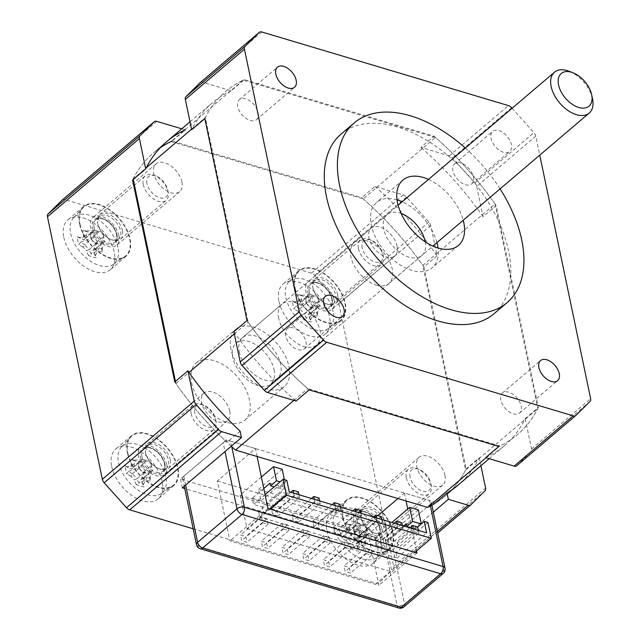 <?xml version="1.0" encoding="UTF-8"?>
<svg xmlns="http://www.w3.org/2000/svg" width="640" height="640" viewBox="0 0 640 640"><rect width="100%" height="100%" fill="white"/><g stroke="black" fill="none" stroke-linecap="round" stroke-linejoin="round"><path stroke-width="0.48" stroke-dasharray="3.2 2.4" d="M495.048 203.936L537.8 408.576A225.208 133.96 -130.4 0 1 517.52 434.552A225.208 133.96 -130.4 0 1 499.888 445.96L307.728 388.608A225.208 133.96 -130.4 0 1 248.112 322.12L205.36 117.48A225.208 133.96 -130.4 0 1 225.64 91.512A225.208 133.96 -130.4 0 1 243.28 80.104L435.432 137.448A225.208 133.96 -130.4 0 1 495.048 203.936L422.832 265.392L465.584 470.032L537.8 408.576M486.032 457.744L499.888 445.96M465.584 470.032A225.208 133.96 -130.4 0 1 445.296 496A225.208 133.96 -130.4 0 1 433.896 504.096A225.208 133.96 49.6 0 0 445.296 496A225.208 133.96 49.6 0 0 466.128 468.936L479.256 457.76A225.208 133.96 -130.4 0 1 458.432 484.824L445.296 496L458.432 484.824M293.88 400.392L307.728 388.608M231.232 446.248A225.208 133.96 -130.4 0 1 175.888 383.568L189.024 372.392M234.32 333.848L248.112 322.12M133.248 179.464L133.136 178.928L146.272 167.752M191.568 129.208L205.36 117.48M175.888 383.568L175.44 381.416M133.136 178.928A225.208 133.96 -130.4 0 1 153.424 152.96A225.208 133.96 -130.4 0 1 171.056 141.552L243.28 80.104M171.056 141.552L363.216 198.904L435.432 137.448M363.216 198.904A225.208 133.96 -130.4 0 1 422.832 265.392M240.104 431.168L226.976 442.336L226.464 439.92L433.392 501.68L433.896 504.096M226.464 439.92L180.504 479.024L387.432 540.784L433.392 501.68M433.304 512.128L389.272 549.6L387.432 540.784M182.352 487.84L180.504 479.024M389.272 549.6L184.768 488.56M423.936 266.976A225.208 133.96 49.6 0 0 361.768 197.64L374.904 186.472L403.352 194.96A5.36 3.192 -130.4 0 1 406.544 197.128L428.88 222.032A5.36 3.192 -130.4 0 1 430.736 225.512L437.072 255.808L423.936 266.976L466.128 468.936M181.776 128.832L185.264 129.872L172.128 141.048L361.768 197.64M160.288 147.728A225.208 133.96 49.6 0 0 153.424 152.96A225.208 133.96 49.6 0 0 132.592 180.024M174.784 381.976A225.208 133.96 49.6 0 0 226.976 442.336M397.088 246.2A18.232 10.848 -130.4 0 1 394.832 255.888A18.232 10.848 -130.4 0 1 374.76 249.032A18.232 10.848 -130.4 0 1 371.208 228.12A18.232 10.848 -130.4 0 1 385.824 229.984A18.232 10.848 -130.4 0 1 397.088 246.2M181.896 181.976A18.232 10.848 -130.4 0 1 179.64 191.664A18.232 10.848 -130.4 0 1 159.56 184.8A18.232 10.848 -130.4 0 1 156.008 163.888A18.232 10.848 -130.4 0 1 170.624 165.752A18.232 10.848 -130.4 0 1 181.896 181.976M229.768 411.152A18.232 10.848 -130.4 0 1 227.512 420.84A18.232 10.848 -130.4 0 1 207.44 413.976A18.232 10.848 -130.4 0 1 203.888 393.064A18.232 10.848 -130.4 0 1 218.504 394.928A18.232 10.848 -130.4 0 1 229.768 411.152M444.968 475.384A18.232 10.848 -130.4 0 1 442.712 485.064A18.232 10.848 -130.4 0 1 422.64 478.208A18.232 10.848 -130.4 0 1 419.08 457.296A18.232 10.848 -130.4 0 1 433.696 459.16A18.232 10.848 -130.4 0 1 444.968 475.384M278.664 318.304A26.808 15.944 -130.4 0 1 281.984 304.056A26.808 15.944 -130.4 0 1 311.504 314.144A26.808 15.944 -130.4 0 1 316.736 344.896A26.808 15.944 -130.4 0 1 295.24 342.16A26.808 15.944 -130.4 0 1 278.664 318.304M479.256 457.76L480.92 465.696M239.272 351.824A26.808 15.944 49.6 0 0 255.848 375.68A26.808 15.944 49.6 0 0 277.336 378.416A26.808 15.944 49.6 0 0 272.112 347.664A26.808 15.944 49.6 0 0 242.592 337.576A26.808 15.944 49.6 0 0 239.272 351.824M193.176 528.8L376.248 583.44A5.36 3.192 49.6 0 0 378.8 583.112A5.36 3.192 49.6 0 0 378.904 583.024L393.112 569.016A5.36 3.192 49.6 0 0 393.672 566.264L338.824 303.72A5.36 3.192 49.6 0 0 336.96 300.24L314.624 275.336A5.36 3.192 49.6 0 0 311.432 273.168L64.896 199.592A5.36 3.192 49.6 0 0 62.456 199.824M326.864 530.68A32.712 19.456 49.6 0 0 347.088 559.792A32.712 19.456 49.6 0 0 373.304 563.128A32.712 19.456 49.6 0 0 377.352 545.752A32.712 19.456 49.6 0 0 357.136 516.64A32.712 19.456 49.6 0 0 330.912 513.304A32.712 19.456 49.6 0 0 326.864 530.68M111.664 466.456A32.712 19.456 49.6 0 0 131.888 495.56A32.712 19.456 49.6 0 0 158.112 498.896A32.712 19.456 49.6 0 0 162.16 481.52A32.712 19.456 49.6 0 0 141.936 452.416A32.712 19.456 49.6 0 0 115.72 449.08A32.712 19.456 49.6 0 0 111.664 466.456M63.792 237.28A32.712 19.456 49.6 0 0 84.008 266.384A32.712 19.456 49.6 0 0 110.232 269.72A32.712 19.456 49.6 0 0 114.28 252.344A32.712 19.456 49.6 0 0 94.064 223.24A32.712 19.456 49.6 0 0 67.84 219.904A32.712 19.456 49.6 0 0 63.792 237.28M278.992 301.504A32.712 19.456 49.6 0 0 299.208 330.616A32.712 19.456 49.6 0 0 325.432 333.952A32.712 19.456 49.6 0 0 329.48 316.576A32.712 19.456 49.6 0 0 309.256 287.464A32.712 19.456 49.6 0 0 283.04 284.128A32.712 19.456 49.6 0 0 278.992 301.504M191.6 382.872A37.536 22.328 49.6 0 0 214.808 416.272A37.536 22.328 49.6 0 0 244.896 420.104A37.536 22.328 49.6 0 0 237.576 377.048A37.536 22.328 49.6 0 0 196.248 362.928A37.536 22.328 49.6 0 0 191.6 382.872M374.904 186.472A225.208 133.96 -130.4 0 1 437.072 255.808M342.624 517.272A32.712 19.456 -130.4 0 1 346.672 499.896A32.712 19.456 -130.4 0 1 372.896 503.24A32.712 19.456 -130.4 0 1 393.112 532.344A32.712 19.456 -130.4 0 1 389.064 549.72A32.712 19.456 -130.4 0 1 362.84 546.384A32.712 19.456 -130.4 0 1 342.624 517.272M381.936 529.008A18.232 10.848 -130.4 0 1 379.68 538.696A18.232 10.848 -130.4 0 1 359.608 531.84A18.232 10.848 -130.4 0 1 356.056 510.928A18.232 10.848 -130.4 0 1 370.672 512.784A18.232 10.848 -130.4 0 1 381.936 529.008M127.424 453.048A32.712 19.456 -130.4 0 1 131.472 435.672A32.712 19.456 -130.4 0 1 157.696 439.008A32.712 19.456 -130.4 0 1 177.912 468.112A32.712 19.456 -130.4 0 1 173.864 485.496A32.712 19.456 -130.4 0 1 147.64 482.152A32.712 19.456 -130.4 0 1 127.424 453.048M166.744 464.784A18.232 10.848 -130.4 0 1 164.48 474.464A18.232 10.848 -130.4 0 1 144.408 467.608A18.232 10.848 -130.4 0 1 140.856 446.696A18.232 10.848 -130.4 0 1 155.472 448.56A18.232 10.848 -130.4 0 1 166.744 464.784M79.544 223.872A32.712 19.456 -130.4 0 1 83.6 206.496A32.712 19.456 -130.4 0 1 109.816 209.832A32.712 19.456 -130.4 0 1 130.04 238.936A32.712 19.456 -130.4 0 1 125.992 256.32A32.712 19.456 -130.4 0 1 99.768 252.976A32.712 19.456 -130.4 0 1 79.544 223.872M118.864 235.608A18.232 10.848 -130.4 0 1 116.608 245.288A18.232 10.848 -130.4 0 1 96.536 238.432A18.232 10.848 -130.4 0 1 92.976 217.52A18.232 10.848 -130.4 0 1 107.592 219.384A18.232 10.848 -130.4 0 1 118.864 235.608M294.744 288.096A32.712 19.456 -130.4 0 1 298.792 270.72A32.712 19.456 -130.4 0 1 325.016 274.064A32.712 19.456 -130.4 0 1 345.232 303.168A32.712 19.456 -130.4 0 1 341.184 320.544A32.712 19.456 -130.4 0 1 314.968 317.208A32.712 19.456 -130.4 0 1 294.744 288.096M334.064 299.832A18.232 10.848 -130.4 0 1 331.808 309.52A18.232 10.848 -130.4 0 1 311.728 302.664A18.232 10.848 -130.4 0 1 308.176 281.752A18.232 10.848 -130.4 0 1 322.792 283.608A18.232 10.848 -130.4 0 1 334.064 299.832M231 349.352A37.536 22.328 -130.4 0 1 235.64 329.408A37.536 22.328 -130.4 0 1 276.968 343.528A37.536 22.328 -130.4 0 1 284.288 386.584A37.536 22.328 -130.4 0 1 254.2 382.752A37.536 22.328 -130.4 0 1 231 349.352M138.72 467.632A50.32 29.824 106.6 0 1 138.48 461.432L138.88 462.024A52.368 31.04 -73.4 0 0 139.088 468.424L138.72 467.632L146.632 460.896L148.376 461.024L151.216 464.192L151.112 465.896L143.168 472.616A49.888 40.064 45.4 0 1 138.728 467.664M139.088 468.424A51.752 41.56 -134.6 0 0 142.312 472.024L143.168 472.616M143.2 472.624A50.32 27.328 -11.8 0 0 149.2 473.392L148.512 472.768A51.248 11.072 -93.6 0 0 150.224 480.952L150.152 477.944A50.32 27.328 168.2 0 1 144.152 477.184L144.024 480.208A51.752 1.816 -41.9 0 0 141.968 482.24L141.304 479.992A49.888 1.752 138.1 0 1 144.128 477.2M142.312 472.024A52.368 28.44 168.2 0 0 148.512 472.768M149.2 473.392L151.112 465.896M150.224 480.952A52.368 28.44 -11.8 0 1 144.024 480.208M144.152 477.184L150.664 471.96L141.304 479.992A50.32 29.824 106.6 0 0 143.328 484.664L144.096 486.992A51.248 39.336 -45.2 0 1 136.408 484.696L139.056 483.392A50.32 29.824 -73.4 0 1 137.024 478.712L134.288 479.944A51.752 41.56 45.4 0 1 131.056 476.336L132.552 473.752A49.888 40.064 -134.6 0 0 136.992 478.704M141.968 482.24A52.368 31.04 -73.4 0 0 144.096 486.992M152.064 470.448L150.152 477.944M143.328 484.664L149.216 473.256M136.408 484.696A52.368 31.04 106.6 0 1 134.288 479.944M132.552 473.752L132.544 473.72A50.32 27.328 168.2 0 1 128.336 471.432L126.784 473.96A51.248 41.536 141.7 0 1 125.704 469.944A51.248 41.536 141.7 0 1 125.072 465.776L127.384 466.88A50.32 27.328 -11.8 0 0 131.592 469.16L129.344 468.152A51.752 1.816 138.1 0 1 131.4 466.128L134.416 466.376A49.888 1.752 -41.9 0 0 131.592 469.16L142.76 459.352L134.416 466.376M131.056 476.336A52.368 28.44 -11.8 0 1 126.784 473.96M132.544 473.72L140.456 466.984L142.2 467.112L140.952 461.128M137.024 478.712L144.936 471.984L145.04 470.28L142.2 467.112M128.336 471.432L140.456 466.984M125.072 465.776A52.368 28.44 168.2 0 0 129.344 468.152M134.44 466.352A50.32 29.824 -73.4 0 1 134.2 460.16L131.2 459.736A51.248 8.872 -170.8 0 0 138.88 462.024M131.4 466.128A52.368 31.04 106.6 0 1 131.2 459.736M134.2 460.16L142.352 459.624M165.84 476.584A30.672 18.24 49.6 0 0 146.104 448.76A30.672 18.24 49.6 0 0 121.432 446.976A30.672 18.24 49.6 0 0 118.496 462.456A30.672 18.24 49.6 0 0 136.68 489.2A30.672 18.24 49.6 0 0 161.096 493.592A30.672 18.24 49.6 0 0 165.84 476.584M146.632 460.896L138.48 461.432M139.504 462.432L127.384 466.88M142.76 459.352L148.376 461.024M151.216 464.192L152.464 470.176M150.664 471.96L145.04 470.28M144.936 471.984L139.056 483.392M145.72 453.416A14.744 8.768 49.6 0 0 145.728 453.464A14.744 8.768 49.6 0 0 158.584 468.568A14.744 8.768 49.6 0 0 166.656 468.04A14.744 8.768 49.6 0 0 168.48 460.208A14.744 8.768 49.6 0 0 159.368 447.088A14.744 8.768 49.6 0 0 147.544 445.584A14.744 8.768 49.6 0 0 145.72 453.416M127.84 453.168A32.176 19.136 49.6 0 0 146.92 481.224A32.176 19.136 49.6 0 0 172.528 485.832A32.176 19.136 49.6 0 0 177.504 467.992A32.176 19.136 49.6 0 0 156.8 438.808A32.176 19.136 49.6 0 0 130.92 436.936A32.176 19.136 49.6 0 0 127.84 453.168M194.848 412.8A13.408 7.976 -130.4 0 1 203.848 405.2A13.408 7.976 -130.4 0 1 215.528 418.936A13.408 7.976 -130.4 0 1 207.52 426.912A13.408 7.976 -130.4 0 1 194.848 412.8M191.136 413.584A16.088 9.568 49.6 0 0 201.08 427.896A16.088 9.568 49.6 0 0 213.976 429.536A16.088 9.568 49.6 0 0 215.968 420.992A16.088 9.568 49.6 0 0 215.96 420.944A16.088 9.568 49.6 0 0 201.936 404.456A16.088 9.568 49.6 0 0 193.128 405.04A16.088 9.568 49.6 0 0 191.136 413.584M170.336 459.816A16.088 9.568 49.6 0 0 160.392 445.504A16.088 9.568 49.6 0 0 147.496 443.864A16.088 9.568 49.6 0 0 145.504 452.408A16.088 9.568 49.6 0 0 145.52 452.456A16.088 9.568 49.6 0 0 159.544 468.944A16.088 9.568 49.6 0 0 168.344 468.36A16.088 9.568 49.6 0 0 170.336 459.816M90.84 238.456A50.32 29.824 106.6 0 1 90.6 232.256L91.008 232.848A52.368 31.04 -73.4 0 0 91.208 239.248L90.84 238.456L98.752 231.72L100.496 231.848L103.336 235.016L103.232 236.72L95.288 243.44A49.888 40.064 45.4 0 1 90.848 238.488M91.208 239.248A51.752 41.56 -134.6 0 0 94.44 242.848L95.288 243.44M95.32 243.448A50.32 27.328 -11.8 0 0 101.32 244.216L100.64 243.592A51.248 11.072 -93.6 0 0 102.344 251.776L102.272 248.768A50.32 27.328 168.2 0 1 96.272 248.008L96.144 251.032A51.752 1.816 -41.9 0 0 94.096 253.064L93.424 250.816A49.888 1.752 138.1 0 1 96.248 248.024M94.44 242.848A52.368 28.44 168.2 0 0 100.64 243.592M101.32 244.216L103.232 236.72M102.344 251.776A52.368 28.44 -11.8 0 1 96.144 251.032M96.272 248.008L102.784 242.784L93.424 250.816A50.32 29.824 106.6 0 0 95.456 255.488L96.224 257.816A51.248 39.336 -45.2 0 1 88.536 255.52L91.176 254.216A50.32 29.824 -73.4 0 1 89.144 249.536L86.408 250.768A51.752 41.56 45.4 0 1 83.176 247.16L84.672 244.576A49.888 40.064 -134.6 0 0 89.12 249.528M94.096 253.064A52.368 31.04 -73.4 0 0 96.224 257.816M104.184 241.272L102.272 248.768M95.456 255.488L101.336 244.08M88.536 255.52A52.368 31.04 106.6 0 1 86.408 250.768M89.144 249.536L97.056 242.808L97.16 241.104L94.328 237.936L92.576 237.808L84.672 244.576A50.32 27.328 168.2 0 1 80.456 242.256L78.904 244.784A51.248 41.536 141.7 0 1 77.824 240.768A51.248 41.536 141.7 0 1 77.192 236.6L79.504 237.704A50.32 27.328 -11.8 0 0 83.712 239.984L81.464 238.976A51.752 1.816 138.1 0 1 83.52 236.952L86.544 237.2A49.888 1.752 -41.9 0 0 83.712 239.984L94.88 230.176L86.544 237.2M83.176 247.16A52.368 28.44 -11.8 0 1 78.904 244.784M80.456 242.256L92.576 237.808M77.192 236.6A52.368 28.44 168.2 0 0 81.464 238.976M86.568 237.176A50.32 29.824 -73.4 0 1 86.32 230.984L83.32 230.56A51.248 8.872 -170.8 0 0 91.008 232.848M83.52 236.952A52.368 31.04 106.6 0 1 83.32 230.56M86.32 230.984L94.48 230.448M117.96 247.408A30.672 18.24 49.6 0 0 98.224 219.584A30.672 18.24 49.6 0 0 73.552 217.8A30.672 18.24 49.6 0 0 70.616 233.28A30.672 18.24 49.6 0 0 88.808 260.024A30.672 18.24 49.6 0 0 113.224 264.416A30.672 18.24 49.6 0 0 117.96 247.408M98.752 231.72L90.6 232.256M91.624 233.256L79.504 237.704M94.88 230.176L100.496 231.848M103.336 235.016L104.584 241M102.784 242.784L97.16 241.104M94.328 237.936L93.072 231.952M97.056 242.808L91.176 254.216M97.84 224.24A14.744 8.768 49.6 0 0 97.856 224.288A14.744 8.768 49.6 0 0 110.712 239.392A14.744 8.768 49.6 0 0 118.776 238.864A14.744 8.768 49.6 0 0 120.608 231.032A14.744 8.768 49.6 0 0 111.488 217.912A14.744 8.768 49.6 0 0 99.672 216.408A14.744 8.768 49.6 0 0 97.84 224.24M79.96 223.992A32.176 19.136 49.6 0 0 99.04 252.048A32.176 19.136 49.6 0 0 124.656 256.656A32.176 19.136 49.6 0 0 129.624 238.816A32.176 19.136 49.6 0 0 108.928 209.632A32.176 19.136 49.6 0 0 83.048 207.76A32.176 19.136 49.6 0 0 79.96 223.992M146.968 183.624A13.408 7.976 -130.4 0 1 155.968 176.024A13.408 7.976 -130.4 0 1 167.656 189.76A13.408 7.976 -130.4 0 1 159.64 197.736A13.408 7.976 -130.4 0 1 146.968 183.624M143.264 184.408A16.088 9.568 49.6 0 0 153.2 198.72A16.088 9.568 49.6 0 0 166.096 200.36A16.088 9.568 49.6 0 0 168.088 191.816A16.088 9.568 49.6 0 0 168.08 191.768A16.088 9.568 49.6 0 0 154.056 175.28A16.088 9.568 49.6 0 0 145.248 175.856A16.088 9.568 49.6 0 0 143.264 184.408M122.464 230.64A16.088 9.568 49.6 0 0 112.52 216.328A16.088 9.568 49.6 0 0 99.624 214.688A16.088 9.568 49.6 0 0 97.632 223.232A16.088 9.568 49.6 0 0 97.64 223.28A16.088 9.568 49.6 0 0 111.664 239.768A16.088 9.568 49.6 0 0 120.472 239.184A16.088 9.568 49.6 0 0 122.464 230.64M353.92 531.856A50.32 29.824 106.6 0 1 353.672 525.664L354.08 526.256A52.368 31.04 -73.4 0 0 354.28 532.648L353.92 531.856L361.832 525.128L363.576 525.256L366.416 528.424L366.312 530.12L358.368 536.848A49.888 40.064 45.4 0 1 353.92 531.888M354.28 532.648A51.752 41.56 -134.6 0 0 357.512 536.256L358.368 536.848M358.4 536.856A50.32 27.328 -11.8 0 0 364.4 537.616L363.712 537A51.248 11.072 -93.6 0 0 365.424 545.184L365.352 542.168A50.32 27.328 168.2 0 1 359.352 541.408L359.224 544.44A51.752 1.816 -41.9 0 0 357.168 546.464L356.496 544.216A49.888 1.752 138.1 0 1 359.328 541.432M357.512 536.256A52.368 28.44 168.2 0 0 363.712 537M364.4 537.616L366.312 530.12M365.424 545.184A52.368 28.44 -11.8 0 1 359.224 544.44M359.352 541.408L367.664 534.408L356.496 544.216A50.32 29.824 106.6 0 0 358.528 548.896L359.296 551.224A51.248 39.336 -45.2 0 1 351.608 548.928L354.256 547.616A50.32 29.824 -73.4 0 1 352.224 542.944L349.48 544.168A51.752 41.56 45.4 0 1 346.256 540.568L347.744 537.976A49.888 40.064 -134.6 0 0 352.192 542.936M357.168 546.464A52.368 31.04 -73.4 0 0 359.296 551.224M367.264 534.68L365.352 542.168M358.528 548.896L364.408 537.488M351.608 548.928A52.368 31.04 106.6 0 1 349.48 544.168M352.224 542.944L360.136 536.208L360.24 534.504L357.4 531.344L355.656 531.216L347.744 537.976A50.32 27.328 168.2 0 1 343.536 535.664L341.976 538.184A51.248 41.536 141.7 0 1 340.904 534.176A51.248 41.536 141.7 0 1 340.272 530L342.584 531.104A50.32 27.328 -11.8 0 0 346.792 533.392L344.544 532.384A51.752 1.816 138.1 0 1 346.6 530.36L349.616 530.6A49.888 1.752 -41.9 0 0 346.792 533.392L356.152 525.36L349.616 530.6M346.256 540.568A52.368 28.44 -11.8 0 1 341.976 538.184M343.536 535.664L355.656 531.216M340.272 530A52.368 28.44 168.2 0 0 344.544 532.384M349.64 530.584A50.32 29.824 -73.4 0 1 349.4 524.384L346.392 523.96A51.248 8.872 -170.8 0 0 354.08 526.256M346.6 530.36A52.368 31.04 106.6 0 1 346.392 523.96M349.4 524.384L357.552 523.848M381.032 540.816A30.672 18.24 49.6 0 0 361.304 512.992A30.672 18.24 49.6 0 0 336.632 511.2A30.672 18.24 49.6 0 0 333.688 526.68A30.672 18.24 49.6 0 0 351.88 553.424A30.672 18.24 49.6 0 0 376.296 557.824A30.672 18.24 49.6 0 0 381.032 540.816M361.832 525.128L353.672 525.664M354.704 526.656L342.584 531.104M357.952 523.576L363.576 525.256M366.416 528.424L367.664 534.408M365.856 536.184L360.24 534.504M357.4 531.344L356.152 525.36M360.136 536.208L354.256 547.616M360.92 517.64A14.744 8.768 49.6 0 0 360.928 517.688A14.744 8.768 49.6 0 0 373.784 532.8A14.744 8.768 49.6 0 0 381.856 532.272A14.744 8.768 49.6 0 0 383.68 524.432A14.744 8.768 49.6 0 0 374.568 511.312A14.744 8.768 49.6 0 0 362.744 509.808A14.744 8.768 49.6 0 0 360.92 517.64M343.04 517.4A32.176 19.136 49.6 0 0 362.12 545.456A32.176 19.136 49.6 0 0 387.728 550.064A32.176 19.136 49.6 0 0 392.696 532.224A32.176 19.136 49.6 0 0 372 503.04A32.176 19.136 49.6 0 0 346.12 501.16A32.176 19.136 49.6 0 0 343.04 517.4M410.048 477.032A13.408 7.976 -130.4 0 1 419.04 469.424A13.408 7.976 -130.4 0 1 430.728 483.16A13.408 7.976 -130.4 0 1 422.712 491.144A13.408 7.976 -130.4 0 1 410.048 477.032M406.336 477.808A16.088 9.568 49.6 0 0 416.28 492.128A16.088 9.568 49.6 0 0 429.176 493.768A16.088 9.568 49.6 0 0 431.168 485.224A16.088 9.568 49.6 0 0 431.152 485.168A16.088 9.568 49.6 0 0 417.136 468.688A16.088 9.568 49.6 0 0 408.328 469.264A16.088 9.568 49.6 0 0 406.336 477.808M385.536 524.048A16.088 9.568 49.6 0 0 375.592 509.728A16.088 9.568 49.6 0 0 362.696 508.088A16.088 9.568 49.6 0 0 360.704 516.632A16.088 9.568 49.6 0 0 360.72 516.688A16.088 9.568 49.6 0 0 374.736 533.168A16.088 9.568 49.6 0 0 383.544 532.592A16.088 9.568 49.6 0 0 385.536 524.048M306.04 302.68A50.32 29.824 106.6 0 1 305.8 296.488L306.2 297.08A52.368 31.04 -73.4 0 0 306.408 303.472L306.04 302.68L313.952 295.952L315.696 296.08L318.536 299.248L318.432 300.944L310.488 307.672A49.888 40.064 45.4 0 1 306.048 302.712M306.408 303.472A51.752 41.56 -134.6 0 0 309.64 307.08L310.488 307.672M310.52 307.68A50.32 27.328 -11.8 0 0 316.52 308.44L315.832 307.824A51.248 11.072 -93.6 0 0 317.544 316.008L317.472 312.992A50.32 27.328 168.2 0 1 311.472 312.232L311.344 315.264A51.752 1.816 -41.9 0 0 309.288 317.288L308.624 315.04A49.888 1.752 138.1 0 1 311.448 312.256M309.64 307.08A52.368 28.44 168.2 0 0 315.832 307.824M316.52 308.44L318.432 300.944M317.544 316.008A52.368 28.44 -11.8 0 1 311.344 315.264M311.472 312.232L317.984 307.008L308.624 315.04A50.32 29.824 106.6 0 0 310.656 319.72L311.416 322.048A51.248 39.336 -45.2 0 1 303.736 319.752L306.376 318.44A50.32 29.824 -73.4 0 1 304.344 313.768L301.608 314.992A51.752 41.56 45.4 0 1 298.376 311.392L299.872 308.8A49.888 40.064 -134.6 0 0 304.312 313.76M309.288 317.288A52.368 31.04 -73.4 0 0 311.416 322.048M319.384 305.504L317.472 312.992M310.656 319.72L316.536 308.312M303.736 319.752A52.368 31.04 106.6 0 1 301.608 314.992M299.872 308.8L299.864 308.768A50.32 27.328 168.2 0 1 295.656 306.488L294.104 309.008A51.248 41.536 141.7 0 1 293.024 305A51.248 41.536 141.7 0 1 292.392 300.824L294.704 301.928A50.32 27.328 -11.8 0 0 298.912 304.216L296.664 303.208A51.752 1.816 138.1 0 1 298.72 301.184L301.736 301.424A49.888 1.752 -41.9 0 0 298.912 304.216L310.08 294.4L301.736 301.424M298.376 311.392A52.368 28.44 -11.8 0 1 294.104 309.008M299.864 308.768L307.776 302.04L309.52 302.168L308.272 296.184M304.344 313.768L312.256 307.032L312.36 305.328L309.52 302.168M295.656 306.488L307.776 302.04M292.392 300.824A52.368 28.44 168.2 0 0 296.664 303.208M301.76 301.408A50.32 29.824 -73.4 0 1 301.52 295.208L298.52 294.784A51.248 8.872 -170.8 0 0 306.2 297.08M298.72 301.184A52.368 31.04 106.6 0 1 298.52 294.784M301.52 295.208L309.672 294.672M333.16 311.64A30.672 18.24 49.6 0 0 313.424 283.816A30.672 18.24 49.6 0 0 288.752 282.024A30.672 18.24 49.6 0 0 285.816 297.504A30.672 18.24 49.6 0 0 304.008 324.248A30.672 18.24 49.6 0 0 328.424 328.648A30.672 18.24 49.6 0 0 333.16 311.64M313.952 295.952L305.8 296.488M306.824 297.48L294.704 301.928M310.08 294.4L315.696 296.08M318.536 299.248L319.784 305.232M317.984 307.008L312.36 305.328M312.256 307.032L306.376 318.44M313.04 288.464A14.744 8.768 49.6 0 0 313.056 288.512A14.744 8.768 49.6 0 0 325.904 303.624A14.744 8.768 49.6 0 0 333.976 303.096A14.744 8.768 49.6 0 0 335.8 295.256A14.744 8.768 49.6 0 0 326.688 282.136A14.744 8.768 49.6 0 0 314.864 280.632A14.744 8.768 49.6 0 0 313.04 288.464M295.16 288.224A32.176 19.136 49.6 0 0 314.24 316.28A32.176 19.136 49.6 0 0 339.848 320.888A32.176 19.136 49.6 0 0 344.824 303.048A32.176 19.136 49.6 0 0 324.12 273.864A32.176 19.136 49.6 0 0 298.24 271.984A32.176 19.136 49.6 0 0 295.16 288.224M362.168 247.856A13.408 7.976 -130.4 0 1 371.168 240.248A13.408 7.976 -130.4 0 1 382.856 253.984A13.408 7.976 -130.4 0 1 374.84 261.968A13.408 7.976 -130.4 0 1 362.168 247.856M358.456 248.632A16.088 9.568 49.6 0 0 368.4 262.952A16.088 9.568 49.6 0 0 381.296 264.592A16.088 9.568 49.6 0 0 383.288 256.048A16.088 9.568 49.6 0 0 383.28 255.992A16.088 9.568 49.6 0 0 369.256 239.512A16.088 9.568 49.6 0 0 360.448 240.088A16.088 9.568 49.6 0 0 358.456 248.632M337.656 294.872A16.088 9.568 49.6 0 0 327.712 280.552A16.088 9.568 49.6 0 0 314.816 278.912A16.088 9.568 49.6 0 0 312.824 287.456A16.088 9.568 49.6 0 0 312.84 287.512A16.088 9.568 49.6 0 0 326.864 303.992A16.088 9.568 49.6 0 0 335.664 303.416A16.088 9.568 49.6 0 0 337.656 294.872M376.184 285.064A26.808 15.944 49.6 0 0 388.952 283.448A26.808 15.944 49.6 0 0 383.728 252.696A26.808 15.944 49.6 0 0 354.208 242.608A26.808 15.944 49.6 0 0 353.968 265.256A26.808 15.944 49.6 0 0 376.184 285.064M425.208 241.816A26.808 15.944 -130.4 0 1 421.784 255.52A26.808 15.944 -130.4 0 1 409.016 257.136A26.808 15.944 -130.4 0 1 386.792 237.328A26.808 15.944 -130.4 0 1 387.032 214.68A26.808 15.944 -130.4 0 1 401.112 213.488M465.344 148.056A117.968 70.168 -130.4 0 1 500.088 188.888M341.096 134.08A117.968 70.168 -130.4 0 1 470.984 178.456A117.968 70.168 -130.4 0 1 493.984 313.768M428.472 179.424A42.896 25.512 -130.4 0 1 463.216 220.264M485.68 457.632A225.208 133.96 49.6 0 0 504.392 445.72A225.208 133.96 49.6 0 0 525.216 418.656L538.352 407.488L496.16 205.528L483.024 216.704L476.696 186.408A5.36 3.192 49.6 0 0 474.832 182.928L452.504 158.024A5.36 3.192 49.6 0 0 449.304 155.856L420.864 147.368L433.992 136.192L244.352 79.592L231.224 90.768L202.776 82.28A5.36 3.192 49.6 0 0 200.328 82.512M512.08 108.288L533.928 132.648A5.36 3.192 -130.4 0 1 535.792 136.128L539.76 155.136M503.464 152.288A13.184 7.84 -130.4 0 1 492.536 142.544A13.184 7.84 -130.4 0 1 492.656 131.408A13.184 7.84 -130.4 0 1 498.936 130.616A13.184 7.84 -130.4 0 1 509.864 140.352A13.184 7.84 -130.4 0 1 509.744 151.496A13.184 7.84 -130.4 0 1 503.464 152.288M516.784 465.712L530.984 451.704A5.36 3.192 49.6 0 0 531.544 448.952L525.216 418.656M483.024 216.704A225.208 133.96 49.6 0 0 420.864 147.368M245.656 98.784A13.184 7.84 49.6 0 0 239.376 99.584A13.184 7.84 49.6 0 0 239.256 110.72A13.184 7.84 49.6 0 0 250.184 120.464A13.184 7.84 49.6 0 0 256.464 119.664A13.184 7.84 49.6 0 0 256.584 108.528A13.184 7.84 49.6 0 0 245.656 98.784M293.536 327.96A13.184 7.84 49.6 0 0 287.256 328.76A13.184 7.84 49.6 0 0 287.136 339.896A13.184 7.84 49.6 0 0 298.064 349.64A13.184 7.84 49.6 0 0 304.344 348.84A13.184 7.84 49.6 0 0 304.464 337.704A13.184 7.84 49.6 0 0 293.536 327.96M508.736 392.192A13.184 7.84 49.6 0 0 502.456 392.984A13.184 7.84 49.6 0 0 502.336 404.128A13.184 7.84 49.6 0 0 513.264 413.864A13.184 7.84 49.6 0 0 519.544 413.072A13.184 7.84 49.6 0 0 519.664 401.928A13.184 7.84 49.6 0 0 508.736 392.192M460.856 163.016A13.184 7.84 49.6 0 0 454.576 163.808A13.184 7.84 49.6 0 0 454.456 174.952A13.184 7.84 49.6 0 0 465.384 184.688A13.184 7.84 49.6 0 0 471.664 183.896A13.184 7.84 49.6 0 0 471.784 172.752A13.184 7.84 49.6 0 0 460.856 163.016M397.048 199.84A42.896 25.512 49.6 0 0 376.608 202.424A42.896 25.512 49.6 0 0 376.224 238.664A42.896 25.512 49.6 0 0 411.776 270.352A42.896 25.512 49.6 0 0 432.208 267.768A42.896 25.512 49.6 0 0 438.032 248.008M436.952 242.608A42.896 25.512 49.6 0 0 402.208 201.768M204.816 118.576A225.208 133.96 -130.4 0 1 225.64 91.512A225.208 133.96 -130.4 0 1 244.352 79.592M433.992 136.192A225.208 133.96 -130.4 0 1 496.16 205.528M538.352 407.488A225.208 133.96 -130.4 0 1 517.52 434.552A225.208 133.96 -130.4 0 1 498.808 446.464M309.168 389.864A225.208 133.96 -130.4 0 1 247.008 320.528M233.872 331.704A225.208 133.96 49.6 0 0 296.04 401.04M231.224 90.768A225.208 133.96 49.6 0 0 212.512 102.68A225.208 133.96 49.6 0 0 191.68 129.744M592.504 98.736A26.808 15.944 49.6 0 0 569.136 71.264M274.096 369.76A26.808 15.944 -130.4 0 1 270.776 384A26.808 15.944 -130.4 0 1 241.256 373.92A26.808 15.944 -130.4 0 1 236.024 343.16A26.808 15.944 -130.4 0 1 257.52 345.904A26.808 15.944 -130.4 0 1 274.096 369.76M277.88 515.976L272.584 514.4L271.4 508.76L276.704 510.336L277.88 515.976L299.544 497.544L294.248 495.96L272.584 514.4M413.424 528.904L414 531.664L391.024 551.216L389.736 545.064L398.424 547.656L397.136 541.488L388.448 538.896L386.056 527.44L391.888 522.472M284.392 479.672L285.168 483.368L279.256 488.392L278.712 485.768L260.984 500.856L258.592 489.392L386.056 527.44M260.984 500.856L252.296 498.256L253.584 504.432L262.272 507.024L285.248 487.472L286.536 493.616L263.56 513.168L262.272 507.024M263.56 513.168L258.592 511.688L259.696 516.976L289.24 491.84M391.024 551.216L395.984 552.696L397.088 557.984L259.696 516.976M292.096 514.928L297.392 516.512L298.568 522.152L293.272 520.576L292.096 514.928L311.448 498.464M312.792 521.104L318.088 522.688L319.264 528.328L313.968 526.752L312.792 521.104L332.136 504.64M333.48 527.28L338.776 528.864L339.96 534.504L334.656 532.928L333.48 527.28L352.832 510.816M354.176 533.456L359.472 535.04L360.648 540.68L355.352 539.104L354.176 533.456L373.52 516.992M374.864 539.632L380.16 541.216L381.344 546.856L376.04 545.28L374.864 539.632L394.216 523.168M298.368 491.904L276.704 510.336M298.96 494.744L299.544 497.544M294.248 495.96L293.664 493.16M290.752 492.288L271.4 508.76M414 531.664L418.968 533.144L395.984 552.696M406.176 523.808L414.864 526.408L397.136 541.488M403.624 525.976L388.448 538.896M397.088 557.984L426.64 532.848M401.832 522.784L380.16 541.216M381.728 519.44L382.312 522.248L377.016 520.664L355.352 539.104M377.016 520.664L376.432 517.864M382.312 522.248L360.648 540.68M319.056 498.08L297.392 516.512M340.344 507.096L340.928 509.896L335.632 508.312L313.968 526.752M335.632 508.312L335.048 505.512M258.592 489.392L282.224 469.28M360.44 510.432L338.776 528.864M361.04 513.264L361.624 516.072L339.96 534.504M265.064 494.656L253.584 504.432M263.776 488.488L252.296 498.256M261.384 477.032L240.048 495.176L247.048 528.672L270.024 509.12M340.928 509.896L319.264 528.328M319.656 500.92L320.24 503.72L298.568 522.152M402.424 525.616L403.008 528.424L381.344 546.856M403.008 528.424L397.712 526.84L376.04 545.28M397.712 526.84L397.128 524.04M381.136 516.608L359.472 535.04M339.752 504.256L318.088 522.688M286.536 493.616L281.568 492.136L258.592 511.688M361.624 516.072L356.328 514.488L334.656 532.928M356.328 514.488L355.736 511.688M427.968 522.52L398.424 547.656M389.736 545.064L409.952 527.864M418.376 509.92L384.896 538.408L391.896 571.904L414.872 552.352M240.048 495.176L384.896 538.408M421.304 523.912L415.416 529.032L414.864 526.408M285.248 487.472L280.288 485.992L286.848 480.4M278.712 485.768L270.016 483.176M320.24 503.72L314.944 502.136L293.272 520.576M314.944 502.136L314.352 499.336M418.392 530.384L418.968 533.144M280.288 485.992L281.568 492.136M410.36 527.52L415.416 529.032M285.168 483.368L280.112 481.856M279.256 488.392L274.2 486.88M247.048 528.672L391.896 571.904M283.424 528.952L288.72 530.536L287.544 524.896L282.248 523.312L283.424 528.952L262.416 546.832L261.24 541.184L266.536 542.768L267.712 548.408L262.416 546.832M304.12 535.128L309.416 536.712L308.24 531.072L302.936 529.488L304.12 535.128L283.112 553.008L281.928 547.36L287.224 548.944L288.408 554.584L283.112 553.008M324.808 541.304L330.104 542.888L328.928 537.24L323.632 535.664L324.808 541.304L303.8 559.184L302.624 553.536L307.92 555.12L309.096 560.76L303.8 559.184M345.504 547.48L350.8 549.064L349.624 543.416L344.328 541.84L345.504 547.48L324.496 565.36L323.312 559.712L328.608 561.296L329.792 566.936L324.496 565.36M366.192 553.656L371.488 555.24L370.312 549.592L365.016 548.016L366.192 553.656L345.184 571.528L344.008 565.888L349.304 567.472L350.48 573.112L345.184 571.528M262.736 522.776L268.032 524.36L266.856 518.72L261.552 517.136L262.736 522.776L241.728 540.656L240.544 535.008L245.84 536.592L247.024 542.232L241.728 540.656M349.624 543.416L328.608 561.296M344.328 541.84L323.312 559.712M308.24 531.072L287.224 548.944M302.936 529.488L281.928 547.36M330.104 542.888L309.096 560.76M328.928 537.24L307.92 555.12M365.016 548.016L344.008 565.888M309.416 536.712L288.408 554.584M288.72 530.536L267.712 548.408M287.544 524.896L266.536 542.768M350.8 549.064L329.792 566.936M268.032 524.36L247.024 542.232M371.488 555.24L350.48 573.112M370.312 549.592L349.304 567.472M323.632 535.664L302.624 553.536M261.552 517.136L240.544 535.008M266.856 518.72L245.84 536.592M282.248 523.312L261.24 541.184M185.632 485.048L183.792 476.232A5.36 2.912 168.2 0 0 182.68 478.56A5.36 2.912 168.2 0 0 184.648 480.256L198.456 546.368A5.36 3.176 -73.4 0 0 200.208 548.712M231.776 446.744L230.608 441.152A5.36 2.912 168.2 0 0 223.184 442.712L225.024 451.528M398.848 608A5.36 3.176 106.6 0 1 397.104 605.656L383.288 539.544A5.36 2.912 168.2 0 0 390.712 537.992L430.104 504.472A5.36 2.912 168.2 0 0 431.216 502.136A5.36 2.912 168.2 0 0 429.248 500.44L430.416 506.024M183.792 476.232L223.184 442.712M397.944 498.536L404.416 493.032L429.248 500.44M404.416 493.032L406.08 500.968M407.752 508.976L416.52 550.952M257.096 456.496L255.44 448.568L217.352 480.968L229.88 540.904L378.864 585.368L366.336 525.432L377.864 515.624M230.608 441.152L255.44 448.568M267.96 508.504L229.88 540.904M217.352 480.968L366.336 525.432M416.944 552.968L378.864 585.368M383.288 539.544L184.648 480.256M485.024 490.808L393.112 569.016M393.672 566.264L485.592 488.056M430.736 225.512L338.824 303.72M437.344 531.456L376.248 583.44M156.816 121.384L64.896 199.592M311.432 273.168L403.352 194.96M406.544 197.128L314.624 275.336M336.96 300.24L428.88 222.032M164.88 464.224A15.816 9.408 49.6 0 0 149.952 447.584A15.816 9.408 49.6 0 0 140.464 456.936A15.816 9.408 49.6 0 0 155.384 473.584A15.816 9.408 49.6 0 0 164.88 464.224M141.944 456.624A14.744 8.768 -130.4 0 1 143.768 448.792A14.744 8.768 -130.4 0 1 155.592 450.296A14.744 8.768 -130.4 0 1 164.704 463.416A14.744 8.768 -130.4 0 1 162.88 471.256A14.744 8.768 -130.4 0 1 151.064 469.752A14.744 8.768 -130.4 0 1 141.944 456.624M117 235.048A15.816 9.408 49.6 0 0 102.08 218.408A15.816 9.408 49.6 0 0 92.584 227.76A15.816 9.408 49.6 0 0 107.512 244.408A15.816 9.408 49.6 0 0 117 235.048M94.072 227.448A14.744 8.768 -130.4 0 1 95.896 219.616A14.744 8.768 -130.4 0 1 107.712 221.12A14.744 8.768 -130.4 0 1 116.832 234.24A14.744 8.768 -130.4 0 1 115.008 242.08A14.744 8.768 -130.4 0 1 103.184 240.576A14.744 8.768 -130.4 0 1 94.072 227.448M380.08 528.456A15.816 9.408 49.6 0 0 365.152 511.808A15.816 9.408 49.6 0 0 355.656 521.168A15.816 9.408 49.6 0 0 370.584 537.808A15.816 9.408 49.6 0 0 380.08 528.456M357.144 520.856A14.744 8.768 -130.4 0 1 358.968 513.024A14.744 8.768 -130.4 0 1 370.792 514.528A14.744 8.768 -130.4 0 1 379.904 527.648A14.744 8.768 -130.4 0 1 378.08 535.48A14.744 8.768 -130.4 0 1 366.256 533.976A14.744 8.768 -130.4 0 1 357.144 520.856M332.2 299.28A15.816 9.408 49.6 0 0 317.272 282.632A15.816 9.408 49.6 0 0 307.784 291.992A15.816 9.408 49.6 0 0 322.704 308.632A15.816 9.408 49.6 0 0 332.2 299.28M309.264 291.68A14.744 8.768 -130.4 0 1 311.088 283.848A14.744 8.768 -130.4 0 1 322.912 285.352A14.744 8.768 -130.4 0 1 332.024 298.472A14.744 8.768 -130.4 0 1 330.2 306.304A14.744 8.768 -130.4 0 1 318.384 304.8A14.744 8.768 -130.4 0 1 309.264 291.68M261.864 32L202.776 82.28M449.304 155.856L508.4 105.576M590.08 401.432L530.984 451.704M531.544 448.952L590.64 398.672M535.792 136.128L476.696 186.408M474.832 182.928L533.928 132.648M511.592 107.744L452.504 158.024M443.256 573.424A5.36 3.192 49.6 0 0 443.92 570.576A5.36 2.912 168.2 0 0 445.024 568.248M196.488 544.672A5.36 2.912 168.2 0 0 198.456 546.368L397.104 605.656A5.36 2.912 168.2 0 0 404.52 604.096A5.36 3.192 -130.4 0 1 403.856 606.944M390.712 537.992L404.52 604.096L443.92 570.576L430.104 504.472M489.16 458.672L504.392 445.72M153.424 152.96L166.552 141.784L153.424 152.96M190.024 121.816L212.512 102.68M277.336 378.416L316.736 344.896M242.592 337.576L281.984 304.056M346.672 499.896L330.912 513.304M389.064 549.72L373.304 563.128M419.08 457.296L356.056 510.928M442.712 485.064L379.68 538.696M131.472 435.672L115.72 449.08M173.864 485.496L158.112 498.896M203.888 393.064L140.856 446.696M227.512 420.84L164.48 474.464M83.6 206.496L67.84 219.904M125.992 256.32L110.232 269.72M156.008 163.888L92.976 217.52M179.64 191.664L116.608 245.288M298.792 270.72L283.04 284.128M341.184 320.544L325.432 333.952M371.208 228.12L308.176 281.752M394.832 255.888L331.808 309.52M244.896 420.104L284.288 386.584M196.248 362.928L235.64 329.408M166.656 468.04L162.88 471.256C164.176 471.184 164.704 468.728 164.488 463.888C160.448 450.048 148.504 446.672 146.624 447.632L143.768 448.792L147.544 445.584M203.848 405.2L201.936 404.456M215.528 418.936L215.96 420.944M168.344 468.36L213.976 429.536M147.496 443.864L193.128 405.04M158.584 468.568L159.544 468.944M145.728 453.464L145.52 452.456M161.096 493.592L172.528 485.832M121.432 446.976L130.92 436.936M118.776 238.864L115.008 242.08C116.296 242.008 116.832 239.552 116.608 234.712C112.568 220.872 100.624 217.496 98.744 218.456L95.896 219.616L99.672 216.408M155.968 176.024L154.056 175.28M167.656 189.76L168.08 191.768M120.472 239.184L166.096 200.36M99.624 214.688L145.248 175.856M110.712 239.392L111.664 239.768M97.856 224.288L97.64 223.28M113.224 264.416L124.656 256.656M73.552 217.8L83.048 207.76M381.856 532.272L378.08 535.48C379.368 535.416 379.904 532.96 379.68 528.112C375.64 514.28 363.704 510.904 361.824 511.864L358.968 513.024L362.744 509.808M419.04 469.424L417.136 468.688M430.728 483.16L431.152 485.168M383.544 532.592L429.176 493.768M362.696 508.088L408.328 469.264M373.784 532.8L374.736 533.168M360.928 517.688L360.72 516.688M376.296 557.824L387.728 550.064M336.632 511.2L346.12 501.16M333.976 303.096L330.2 306.304C331.496 306.232 332.024 303.784 331.808 298.936C327.768 285.104 315.824 281.728 313.944 282.688L311.088 283.848L314.864 280.632M371.168 240.248L369.256 239.512M382.856 253.984L383.28 255.992M335.664 303.416L381.296 264.592M314.816 278.912L360.448 240.088M325.904 303.624L326.864 303.992M313.056 288.512L312.84 287.512M328.424 328.648L339.848 320.888M288.752 282.024L298.24 271.984M387.032 214.68L354.208 242.608M421.784 255.52L388.952 283.448M256.464 119.664L294.544 87.264M239.376 99.584L277.456 67.184M304.344 348.84L342.424 316.44M287.256 328.76L325.336 296.36M519.544 413.072L557.624 380.672M502.456 392.984L540.536 360.584M471.664 183.896L509.744 151.496M454.576 163.808L492.656 131.408M402.872 180.08L376.608 202.424M458.472 245.424L432.208 267.768M270.776 384L432.872 246.08M236.024 343.16L398.128 205.24M182.68 478.56L184.272 486.2M431.216 502.136L431.864 505.248"/><path stroke-width="0.96" d="M489.16 458.672L458.432 484.824A225.208 133.96 -130.4 0 1 447.024 492.928L433.896 504.096A225.208 133.96 -130.4 0 1 427.664 507.408L486.032 457.744M427.664 507.408L235.504 450.056L293.88 400.392M189.024 372.392L234.32 333.848M235.504 450.056A225.208 133.96 -130.4 0 1 231.232 446.248M146.272 167.752L191.568 129.208M175.44 381.416L133.248 179.464M447.024 492.928L448.36 499.32L433.304 512.128M184.768 488.56L182.352 487.84L241.44 437.56L240.104 431.168A225.208 133.96 -130.4 0 1 187.912 370.808L174.784 381.976L132.592 180.024L145.72 168.848L139.392 138.552A5.36 3.192 -130.4 0 1 139.952 135.8L154.16 121.8A5.36 3.192 -130.4 0 1 154.264 121.704A5.36 3.192 -130.4 0 1 156.816 121.384L181.776 128.832M172.128 141.048A225.208 133.96 49.6 0 0 160.288 147.728M480.92 465.696L485.592 488.056A5.36 3.192 -130.4 0 1 485.024 490.808L470.824 504.816A5.36 3.192 -130.4 0 1 470.72 504.904A5.36 3.192 -130.4 0 1 468.168 505.232L448.36 499.32M62.456 199.824A5.36 3.192 49.6 0 0 62.344 199.912A5.36 3.192 49.6 0 0 62.24 200.008L48.04 214.008A5.36 3.192 49.6 0 0 47.472 216.768L102.328 479.312A5.36 3.192 49.6 0 0 104.184 482.792L126.52 507.696A5.36 3.192 49.6 0 0 129.712 509.856L193.176 528.8M241.44 437.56L221.632 431.648A5.36 3.192 -130.4 0 1 218.44 429.488L196.104 404.576A5.36 3.192 -130.4 0 1 194.24 401.104L187.912 370.808M145.72 168.848A225.208 133.96 -130.4 0 1 166.552 141.784A225.208 133.96 -130.4 0 1 185.264 129.872M401.112 213.488A26.808 15.944 -130.4 0 1 425.208 241.816M500.088 188.888A117.968 70.168 -130.4 0 1 507.112 302.592A117.968 70.168 -130.4 0 1 450.928 309.712A117.968 70.168 -130.4 0 1 353.16 222.568A117.968 70.168 -130.4 0 1 354.232 122.912A117.968 70.168 -130.4 0 1 465.344 148.056M507.112 302.592L493.984 313.768A117.968 70.168 -130.4 0 1 437.8 320.88A117.968 70.168 -130.4 0 1 340.024 233.744A117.968 70.168 -130.4 0 1 341.096 134.08L354.232 122.912M463.216 220.264A42.896 25.512 -130.4 0 1 458.472 245.424A42.896 25.512 -130.4 0 1 438.04 248.008A42.896 25.512 -130.4 0 1 402.488 216.32A42.896 25.512 -130.4 0 1 402.872 180.08A42.896 25.512 -130.4 0 1 428.472 179.424M200.328 82.512A5.36 3.192 49.6 0 0 200.224 82.6A5.36 3.192 49.6 0 0 200.12 82.696L185.912 96.696A5.36 3.192 49.6 0 0 185.352 99.448L191.68 129.744L204.816 118.576L247.008 320.528L233.872 331.704L240.2 362A5.36 3.192 49.6 0 0 242.064 365.472L264.4 390.384A5.36 3.192 49.6 0 0 267.592 392.544L296.04 401.04L309.168 389.864L498.808 446.464L485.68 457.632L514.128 466.128A5.36 3.192 49.6 0 0 516.68 465.8A5.36 3.192 49.6 0 0 516.784 465.712L575.664 415.608M539.76 155.136L590.64 398.672A5.36 3.192 -130.4 0 1 590.08 401.432L575.872 415.432A5.36 3.192 -130.4 0 1 575.768 415.528A5.36 3.192 -130.4 0 1 573.216 415.848L326.68 342.272A5.36 3.192 -130.4 0 1 323.488 340.104L301.152 315.2A5.36 3.192 -130.4 0 1 299.296 311.72L244.44 49.176A5.36 3.192 -130.4 0 1 245.008 46.416L259.208 32.416A5.36 3.192 -130.4 0 1 259.312 32.32A5.36 3.192 -130.4 0 1 261.864 32L508.4 105.576A5.36 3.192 -130.4 0 1 511.592 107.744L512.08 108.288M288.264 88.056A13.184 7.84 -130.4 0 1 277.336 78.32A13.184 7.84 -130.4 0 1 277.456 67.184A13.184 7.84 -130.4 0 1 283.736 66.384A13.184 7.84 -130.4 0 1 294.664 76.128A13.184 7.84 -130.4 0 1 294.544 87.264A13.184 7.84 -130.4 0 1 288.264 88.056M336.144 317.24A13.184 7.84 -130.4 0 1 325.216 307.496A13.184 7.84 -130.4 0 1 325.336 296.36A13.184 7.84 -130.4 0 1 331.616 295.56A13.184 7.84 -130.4 0 1 342.544 305.304A13.184 7.84 -130.4 0 1 342.424 316.44A13.184 7.84 -130.4 0 1 336.144 317.24M551.344 381.464A13.184 7.84 -130.4 0 1 540.416 371.72A13.184 7.84 -130.4 0 1 540.536 360.584A13.184 7.84 -130.4 0 1 546.816 359.792A13.184 7.84 -130.4 0 1 557.744 369.528A13.184 7.84 -130.4 0 1 557.624 380.672A13.184 7.84 -130.4 0 1 551.344 381.464M438.032 248.008A42.896 25.512 49.6 0 0 436.952 242.608M402.208 201.768A42.896 25.512 49.6 0 0 397.048 199.84M572.952 72.744L569.136 71.264A26.808 15.944 49.6 0 0 554.456 72.224A26.808 15.944 49.6 0 0 559.688 102.976A26.808 15.944 49.6 0 0 589.208 113.064A26.808 15.944 49.6 0 0 592.528 98.824A26.808 15.944 49.6 0 0 592.504 98.736L591.656 94.72A21.448 12.76 -130.4 0 1 591.672 94.792A21.448 12.76 -130.4 0 1 578.296 107.32A21.448 12.76 -130.4 0 1 558.368 83.848A21.448 12.76 -130.4 0 1 572.952 72.744A21.448 12.76 -130.4 0 1 591.656 94.72M293.664 493.16L293.072 490.32L298.368 491.904L298.96 494.744M293.072 490.32L290.752 492.288M391.888 522.472L409.688 507.328L412.632 521.408L406.72 526.432L406.176 523.808L403.624 525.976M409.952 527.864L412.712 525.512L417.68 526.992L424.248 521.408L426.64 532.848L289.24 491.84L286.848 480.4L283.128 479.288L265.064 494.656M397.128 524.04L396.528 521.2L394.216 523.168M396.528 521.2L401.832 522.784L402.424 525.616M376.432 517.864L375.84 515.024L373.52 516.992M314.352 499.336L313.76 496.496L311.448 498.464M313.76 496.496L319.056 498.08L319.656 500.92M335.048 505.512L334.456 502.672L332.136 504.64M284.392 479.672L282.224 469.28L273.536 466.688L261.384 477.032M355.736 511.688L355.144 508.848L360.44 510.432L361.04 513.264M280.112 481.856L276.48 480.768L270.568 485.8L270.016 483.176L263.776 488.488M276.48 480.768L273.536 466.688M270.024 509.12L286.44 495.16L283.128 479.288M375.84 515.024L381.136 516.608L381.728 519.44M334.456 502.672L339.752 504.256L340.344 507.096M355.144 508.848L352.832 510.816M424.248 521.408L427.968 522.52L431.288 538.384L414.872 552.352M409.688 507.328L418.376 509.92L421.304 523.912M417.68 526.992L418.392 530.384M412.712 525.512L413.424 528.904M406.72 526.432L410.36 527.52M421.232 523.976L412.632 521.408M286.44 495.16L431.288 538.384M274.2 486.88L270.568 485.8M406.08 500.968L407.752 508.976M416.52 550.952L416.944 552.968L267.96 508.504L257.096 456.496M377.864 515.624L397.944 498.536M468.168 505.232L437.344 531.456M470.72 504.904L437.672 533.032L470.608 504.992M129.712 509.856L221.632 431.648M218.44 429.488L126.52 507.696M194.24 401.104L102.328 479.312M104.184 482.792L196.104 404.576M47.472 216.768L139.392 138.552M139.952 135.8L48.04 214.008M62.24 200.008L154.16 121.8M200.12 82.696L259.208 32.416M185.352 99.448L244.44 49.176M245.008 46.416L185.912 96.696M299.296 311.72L240.2 362M242.064 365.472L301.152 315.2M267.592 392.544L326.68 342.272M323.488 340.104L264.4 390.384M573.216 415.848L514.128 466.128M430.416 506.024L443.064 566.552A5.36 3.176 106.6 0 1 440.696 573.752A5.36 3.192 49.6 0 0 443.256 573.424A5.36 5.36 0 0 0 445.024 568.248A5.36 2.912 168.2 0 0 443.064 566.552L244.416 507.264A5.36 2.912 168.2 0 0 236.992 508.824A5.36 3.192 49.6 0 0 242.056 514.464A5.36 3.176 -73.4 0 0 244.416 507.264L231.776 446.744M403.856 606.944A5.36 3.192 -130.4 0 1 401.304 607.272A5.36 3.176 106.6 0 1 398.848 608A5.36 5.36 0 0 0 403.856 606.944L443.256 573.424M202.664 547.984A5.36 3.192 -130.4 0 1 197.6 542.336A5.36 2.912 168.2 0 0 196.488 544.672A5.36 5.36 0 0 0 200.208 548.712A5.36 3.176 -73.4 0 0 202.664 547.984L242.056 514.464L440.696 573.752L401.304 607.272L202.664 547.984M225.024 451.528L236.992 508.824L197.6 542.336L185.632 485.048M166.552 141.784L190.024 121.816M62.344 199.912L154.264 121.704M259.312 32.32L200.224 82.6M575.768 415.528L516.68 465.8M432.872 246.08L589.208 113.064M398.128 205.24L554.456 72.224M184.272 486.2L196.488 544.672M200.208 548.712L398.848 608M431.864 505.248L445.024 568.248"/></g></svg>
